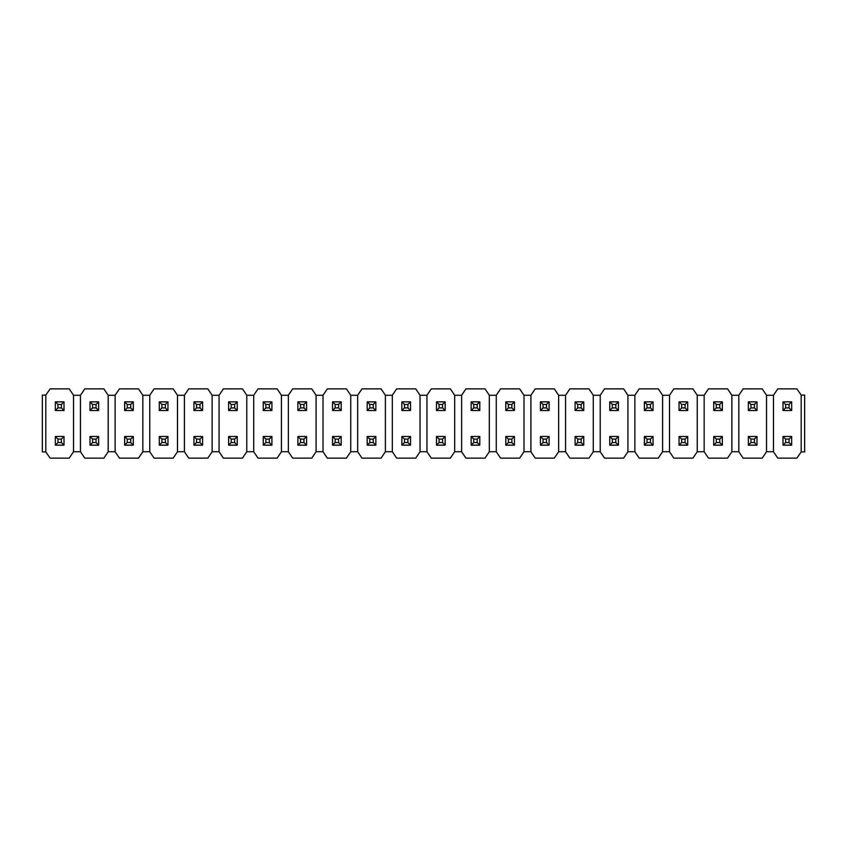 <?xml version="1.0" encoding="UTF-8"?>
<svg xmlns="http://www.w3.org/2000/svg" width="847" height="847" viewBox="0 0 847 847"><rect width="100%" height="100%" fill="white"/><g stroke="black" fill="none" stroke-linecap="round" stroke-linejoin="round"><path stroke-width="1.27" d="M80.465 395.263L73.53 395.263L69.2 388.847L50.142 388.847L45.812 395.083L42.35 395.083L42.35 451.917L45.812 451.917L50.142 458.153L69.2 458.153L73.53 451.737L80.465 451.737L80.465 395.263L84.795 388.847L103.853 388.847L108.183 395.263L108.183 451.737L103.853 458.153L84.795 458.153L80.465 451.737M766.535 451.737L773.47 451.737L777.8 458.153L796.858 458.153L801.188 451.917L801.188 395.083L796.858 388.847L777.8 388.847L773.47 395.263L766.535 395.263L766.535 451.737L762.205 458.153L743.147 458.153L738.817 451.737L738.817 395.263L743.147 388.847L762.205 388.847L766.535 395.263M773.47 451.737L773.47 395.263M801.188 451.917L804.65 451.917L804.65 395.083L801.188 395.083M731.882 395.263L731.882 451.737L727.552 458.153L708.494 458.153L704.164 451.737L704.164 395.263L708.494 388.847L727.552 388.847L731.882 395.263L738.817 395.263M731.882 451.737L738.817 451.737M697.24 395.263L697.24 451.737L692.899 458.153L673.841 458.153L669.511 451.737L669.511 395.263L673.841 388.847L692.899 388.847L697.24 395.263L704.164 395.263M697.24 451.737L704.164 451.737M662.587 395.263L662.587 451.737L658.257 458.153L639.199 458.153L634.869 451.737L634.869 395.263L639.199 388.847L658.257 388.847L662.587 395.263L669.511 395.263M662.587 451.737L669.511 451.737M627.934 395.263L627.934 451.737L623.604 458.153L604.546 458.153L600.216 451.737L600.216 395.263L604.546 388.847L623.604 388.847L627.934 395.263L634.869 395.263M627.934 451.737L634.869 451.737M593.281 395.263L593.281 451.737L588.951 458.153L569.893 458.153L565.563 451.737L565.563 395.263L569.893 388.847L588.951 388.847L593.281 395.263L600.216 395.263M593.281 451.737L600.216 451.737M558.639 395.263L558.639 451.737L554.309 458.153L535.251 458.153L530.91 451.737L530.91 395.263L535.251 388.847L554.309 388.847L558.639 395.263L565.563 395.263M558.639 451.737L565.563 451.737M523.986 395.263L523.986 451.737L519.656 458.153L500.598 458.153L496.268 451.737L496.268 395.263L500.598 388.847L519.656 388.847L523.986 395.263L530.91 395.263M523.986 451.737L530.91 451.737M489.333 395.263L489.333 451.737L485.003 458.153L465.945 458.153L461.615 451.737L461.615 395.263L465.945 388.847L485.003 388.847L489.333 395.263L496.268 395.263M489.333 451.737L496.268 451.737M454.68 395.263L454.68 451.737L450.35 458.153L431.292 458.153L426.962 451.737L426.962 395.263L431.292 388.847L450.35 388.847L454.68 395.263L461.615 395.263M454.68 451.737L461.615 451.737M420.038 395.263L420.038 451.737L415.708 458.153L396.65 458.153L392.32 451.737L392.32 395.263L396.65 388.847L415.708 388.847L420.038 395.263L426.962 395.263M420.038 451.737L426.962 451.737M385.385 395.263L385.385 451.737L381.055 458.153L361.997 458.153L357.667 451.737L357.667 395.263L361.997 388.847L381.055 388.847L385.385 395.263L392.32 395.263M385.385 451.737L392.32 451.737M350.732 395.263L350.732 451.737L346.402 458.153L327.344 458.153L323.014 451.737L323.014 395.263L327.344 388.847L346.402 388.847L350.732 395.263L357.667 395.263M350.732 451.737L357.667 451.737M316.09 395.263L316.09 451.737L311.749 458.153L292.691 458.153L288.361 451.737L288.361 395.263L292.691 388.847L311.749 388.847L316.09 395.263L323.014 395.263M316.09 451.737L323.014 451.737M281.437 395.263L281.437 451.737L277.107 458.153L258.049 458.153L253.719 451.737L253.719 395.263L258.049 388.847L277.107 388.847L281.437 395.263L288.361 395.263M281.437 451.737L288.361 451.737M246.784 395.263L246.784 451.737L242.454 458.153L223.396 458.153L219.066 451.737L219.066 395.263L223.396 388.847L242.454 388.847L246.784 395.263L253.719 395.263M246.784 451.737L253.719 451.737M212.131 395.263L212.131 451.737L207.801 458.153L188.743 458.153L184.413 451.737L184.413 395.263L188.743 388.847L207.801 388.847L212.131 395.263L219.066 395.263M212.131 451.737L219.066 451.737M177.489 395.263L177.489 451.737L173.159 458.153L154.101 458.153L149.76 451.737L149.76 395.263L154.101 388.847L173.159 388.847L177.489 395.263L184.413 395.263M177.489 451.737L184.413 451.737M142.836 395.263L142.836 451.737L138.506 458.153L119.448 458.153L115.118 451.737L115.118 395.263L119.448 388.847L138.506 388.847L142.836 395.263L149.76 395.263M142.836 451.737L149.76 451.737M115.118 395.263L108.183 395.263M108.183 451.737L115.118 451.737M45.812 395.083L45.812 451.917M73.53 395.263L73.53 451.737M61.408 407.905L61.408 404.443L57.945 404.443L57.945 407.905L61.408 407.905L64.001 410.509L55.341 410.509L55.341 401.849L64.001 401.849L64.001 410.509M55.341 410.509L57.945 407.905M64.001 401.849L61.408 404.443M57.945 404.443L55.341 401.849M61.408 442.558L61.408 439.095L57.945 439.095L57.945 442.558L61.408 442.558L64.001 445.151L55.341 445.151L55.341 436.491L64.001 436.491L64.001 445.151M55.341 445.151L57.945 442.558M64.001 436.491L61.408 439.095M57.945 439.095L55.341 436.491M96.06 407.905L96.06 404.443L92.588 404.443L92.588 407.905L96.06 407.905L98.654 410.509L89.994 410.509L89.994 401.849L98.654 401.849L98.654 410.509M89.994 410.509L92.588 407.905M98.654 401.849L96.06 404.443M92.588 404.443L89.994 401.849M130.703 407.905L130.703 404.443L127.241 404.443L127.241 407.905L130.703 407.905L133.307 410.509L124.647 410.509L124.647 401.849L133.307 401.849L133.307 410.509M124.647 410.509L127.241 407.905M133.307 401.849L130.703 404.443M127.241 404.443L124.647 401.849M165.356 407.905L165.356 404.443L161.893 404.443L161.893 407.905L165.356 407.905L167.96 410.509L159.289 410.509L159.289 401.849L167.96 401.849L167.96 410.509M159.289 410.509L161.893 407.905M167.96 401.849L165.356 404.443M161.893 404.443L159.289 401.849M200.008 407.905L200.008 404.443L196.546 404.443L196.546 407.905L200.008 407.905L202.602 410.509L193.942 410.509L193.942 401.849L202.602 401.849L202.602 410.509M193.942 410.509L196.546 407.905M202.602 401.849L200.008 404.443M196.546 404.443L193.942 401.849M234.661 407.905L234.661 404.443L231.189 404.443L231.189 407.905L234.661 407.905L237.255 410.509L228.595 410.509L228.595 401.849L237.255 401.849L237.255 410.509M228.595 410.509L231.189 407.905M237.255 401.849L234.661 404.443M231.189 404.443L228.595 401.849M269.304 407.905L269.304 404.443L265.842 404.443L265.842 407.905L269.304 407.905L271.908 410.509L263.248 410.509L263.248 401.849L271.908 401.849L271.908 410.509M263.248 410.509L265.842 407.905M271.908 401.849L269.304 404.443M265.842 404.443L263.248 401.849M303.957 407.905L303.957 404.443L300.494 404.443L300.494 407.905L303.957 407.905L306.561 410.509L297.89 410.509L297.89 401.849L306.561 401.849L306.561 410.509M297.89 410.509L300.494 407.905M306.561 401.849L303.957 404.443M300.494 404.443L297.89 401.849M338.609 407.905L338.609 404.443L335.147 404.443L335.147 407.905L338.609 407.905L341.203 410.509L332.543 410.509L332.543 401.849L341.203 401.849L341.203 410.509M332.543 410.509L335.147 407.905M341.203 401.849L338.609 404.443M335.147 404.443L332.543 401.849M373.262 407.905L373.262 404.443L369.79 404.443L369.79 407.905L373.262 407.905L375.856 410.509L367.196 410.509L367.196 401.849L375.856 401.849L375.856 410.509M367.196 410.509L369.79 407.905M375.856 401.849L373.262 404.443M369.79 404.443L367.196 401.849M407.905 407.905L407.905 404.443L404.443 404.443L404.443 407.905L407.905 407.905L410.509 410.509L401.849 410.509L401.849 401.849L410.509 401.849L410.509 410.509M401.849 410.509L404.443 407.905M410.509 401.849L407.905 404.443M404.443 404.443L401.849 401.849M442.558 407.905L442.558 404.443L439.095 404.443L439.095 407.905L442.558 407.905L445.151 410.509L436.491 410.509L436.491 401.849L445.151 401.849L445.151 410.509M436.491 410.509L439.095 407.905M445.151 401.849L442.558 404.443M439.095 404.443L436.491 401.849M477.21 407.905L477.21 404.443L473.738 404.443L473.738 407.905L477.21 407.905L479.804 410.509L471.144 410.509L471.144 401.849L479.804 401.849L479.804 410.509M471.144 410.509L473.738 407.905M479.804 401.849L477.21 404.443M473.738 404.443L471.144 401.849M511.853 407.905L511.853 404.443L508.391 404.443L508.391 407.905L511.853 407.905L514.457 410.509L505.797 410.509L505.797 401.849L514.457 401.849L514.457 410.509M505.797 410.509L508.391 407.905M514.457 401.849L511.853 404.443M508.391 404.443L505.797 401.849M546.506 407.905L546.506 404.443L543.043 404.443L543.043 407.905L546.506 407.905L549.11 410.509L540.439 410.509L540.439 401.849L549.11 401.849L549.11 410.509M540.439 410.509L543.043 407.905M549.11 401.849L546.506 404.443M543.043 404.443L540.439 401.849M581.158 407.905L581.158 404.443L577.696 404.443L577.696 407.905L581.158 407.905L583.752 410.509L575.092 410.509L575.092 401.849L583.752 401.849L583.752 410.509M575.092 410.509L577.696 407.905M583.752 401.849L581.158 404.443M577.696 404.443L575.092 401.849M615.811 407.905L615.811 404.443L612.339 404.443L612.339 407.905L615.811 407.905L618.405 410.509L609.745 410.509L609.745 401.849L618.405 401.849L618.405 410.509M609.745 410.509L612.339 407.905M618.405 401.849L615.811 404.443M612.339 404.443L609.745 401.849M650.454 407.905L650.454 404.443L646.992 404.443L646.992 407.905L650.454 407.905L653.058 410.509L644.398 410.509L644.398 401.849L653.058 401.849L653.058 410.509M644.398 410.509L646.992 407.905M653.058 401.849L650.454 404.443M646.992 404.443L644.398 401.849M685.107 407.905L685.107 404.443L681.644 404.443L681.644 407.905L685.107 407.905L687.711 410.509L679.04 410.509L679.04 401.849L687.711 401.849L687.711 410.509M679.04 410.509L681.644 407.905M687.711 401.849L685.107 404.443M681.644 404.443L679.04 401.849M719.759 407.905L719.759 404.443L716.297 404.443L716.297 407.905L719.759 407.905L722.353 410.509L713.693 410.509L713.693 401.849L722.353 401.849L722.353 410.509M713.693 410.509L716.297 407.905M722.353 401.849L719.759 404.443M716.297 404.443L713.693 401.849M754.412 407.905L754.412 404.443L750.94 404.443L750.94 407.905L754.412 407.905L757.006 410.509L748.346 410.509L748.346 401.849L757.006 401.849L757.006 410.509M748.346 410.509L750.94 407.905M757.006 401.849L754.412 404.443M750.94 404.443L748.346 401.849M96.06 442.558L96.06 439.095L92.588 439.095L92.588 442.558L96.06 442.558L98.654 445.151L89.994 445.151L89.994 436.491L98.654 436.491L98.654 445.151M89.994 445.151L92.588 442.558M98.654 436.491L96.06 439.095M92.588 439.095L89.994 436.491M130.703 442.558L130.703 439.095L127.241 439.095L127.241 442.558L130.703 442.558L133.307 445.151L124.647 445.151L124.647 436.491L133.307 436.491L133.307 445.151M124.647 445.151L127.241 442.558M133.307 436.491L130.703 439.095M127.241 439.095L124.647 436.491M165.356 442.558L165.356 439.095L161.893 439.095L161.893 442.558L165.356 442.558L167.96 445.151L159.289 445.151L159.289 436.491L167.96 436.491L167.96 445.151M159.289 445.151L161.893 442.558M167.96 436.491L165.356 439.095M161.893 439.095L159.289 436.491M200.008 442.558L200.008 439.095L196.546 439.095L196.546 442.558L200.008 442.558L202.602 445.151L193.942 445.151L193.942 436.491L202.602 436.491L202.602 445.151M193.942 445.151L196.546 442.558M202.602 436.491L200.008 439.095M196.546 439.095L193.942 436.491M234.661 442.558L234.661 439.095L231.189 439.095L231.189 442.558L234.661 442.558L237.255 445.151L228.595 445.151L228.595 436.491L237.255 436.491L237.255 445.151M228.595 445.151L231.189 442.558M237.255 436.491L234.661 439.095M231.189 439.095L228.595 436.491M269.304 442.558L269.304 439.095L265.842 439.095L265.842 442.558L269.304 442.558L271.908 445.151L263.248 445.151L263.248 436.491L271.908 436.491L271.908 445.151M263.248 445.151L265.842 442.558M271.908 436.491L269.304 439.095M265.842 439.095L263.248 436.491M303.957 442.558L303.957 439.095L300.494 439.095L300.494 442.558L303.957 442.558L306.561 445.151L297.89 445.151L297.89 436.491L306.561 436.491L306.561 445.151M297.89 445.151L300.494 442.558M306.561 436.491L303.957 439.095M300.494 439.095L297.89 436.491M338.609 442.558L338.609 439.095L335.147 439.095L335.147 442.558L338.609 442.558L341.203 445.151L332.543 445.151L332.543 436.491L341.203 436.491L341.203 445.151M332.543 445.151L335.147 442.558M341.203 436.491L338.609 439.095M335.147 439.095L332.543 436.491M373.262 442.558L373.262 439.095L369.79 439.095L369.79 442.558L373.262 442.558L375.856 445.151L367.196 445.151L367.196 436.491L375.856 436.491L375.856 445.151M367.196 445.151L369.79 442.558M375.856 436.491L373.262 439.095M369.79 439.095L367.196 436.491M407.905 442.558L407.905 439.095L404.443 439.095L404.443 442.558L407.905 442.558L410.509 445.151L401.849 445.151L401.849 436.491L410.509 436.491L410.509 445.151M401.849 445.151L404.443 442.558M410.509 436.491L407.905 439.095M404.443 439.095L401.849 436.491M442.558 442.558L442.558 439.095L439.095 439.095L439.095 442.558L442.558 442.558L445.151 445.151L436.491 445.151L436.491 436.491L445.151 436.491L445.151 445.151M436.491 445.151L439.095 442.558M445.151 436.491L442.558 439.095M439.095 439.095L436.491 436.491M477.21 442.558L477.21 439.095L473.738 439.095L473.738 442.558L477.21 442.558L479.804 445.151L471.144 445.151L471.144 436.491L479.804 436.491L479.804 445.151M471.144 445.151L473.738 442.558M479.804 436.491L477.21 439.095M473.738 439.095L471.144 436.491M511.853 442.558L511.853 439.095L508.391 439.095L508.391 442.558L511.853 442.558L514.457 445.151L505.797 445.151L505.797 436.491L514.457 436.491L514.457 445.151M505.797 445.151L508.391 442.558M514.457 436.491L511.853 439.095M508.391 439.095L505.797 436.491M546.506 442.558L546.506 439.095L543.043 439.095L543.043 442.558L546.506 442.558L549.11 445.151L540.439 445.151L540.439 436.491L549.11 436.491L549.11 445.151M540.439 445.151L543.043 442.558M549.11 436.491L546.506 439.095M543.043 439.095L540.439 436.491M581.158 442.558L581.158 439.095L577.696 439.095L577.696 442.558L581.158 442.558L583.752 445.151L575.092 445.151L575.092 436.491L583.752 436.491L583.752 445.151M575.092 445.151L577.696 442.558M583.752 436.491L581.158 439.095M577.696 439.095L575.092 436.491M615.811 442.558L615.811 439.095L612.339 439.095L612.339 442.558L615.811 442.558L618.405 445.151L609.745 445.151L609.745 436.491L618.405 436.491L618.405 445.151M609.745 445.151L612.339 442.558M618.405 436.491L615.811 439.095M612.339 439.095L609.745 436.491M650.454 442.558L650.454 439.095L646.992 439.095L646.992 442.558L650.454 442.558L653.058 445.151L644.398 445.151L644.398 436.491L653.058 436.491L653.058 445.151M644.398 445.151L646.992 442.558M653.058 436.491L650.454 439.095M646.992 439.095L644.398 436.491M685.107 442.558L685.107 439.095L681.644 439.095L681.644 442.558L685.107 442.558L687.711 445.151L679.04 445.151L679.04 436.491L687.711 436.491L687.711 445.151M679.04 445.151L681.644 442.558M687.711 436.491L685.107 439.095M681.644 439.095L679.04 436.491M719.759 442.558L719.759 439.095L716.297 439.095L716.297 442.558L719.759 442.558L722.353 445.151L713.693 445.151L713.693 436.491L722.353 436.491L722.353 445.151M713.693 445.151L716.297 442.558M722.353 436.491L719.759 439.095M716.297 439.095L713.693 436.491M754.412 442.558L754.412 439.095L750.94 439.095L750.94 442.558L754.412 442.558L757.006 445.151L748.346 445.151L748.346 436.491L757.006 436.491L757.006 445.151M748.346 445.151L750.94 442.558M757.006 436.491L754.412 439.095M750.94 439.095L748.346 436.491M789.055 407.905L789.055 404.443L785.593 404.443L785.593 407.905L789.055 407.905L791.659 410.509L782.999 410.509L782.999 401.849L791.659 401.849L791.659 410.509M782.999 410.509L785.593 407.905M791.659 401.849L789.055 404.443M785.593 404.443L782.999 401.849M789.055 442.558L789.055 439.095L785.593 439.095L785.593 442.558L789.055 442.558L791.659 445.151L782.999 445.151L782.999 436.491L791.659 436.491L791.659 445.151M782.999 445.151L785.593 442.558M791.659 436.491L789.055 439.095M785.593 439.095L782.999 436.491"/></g></svg>
